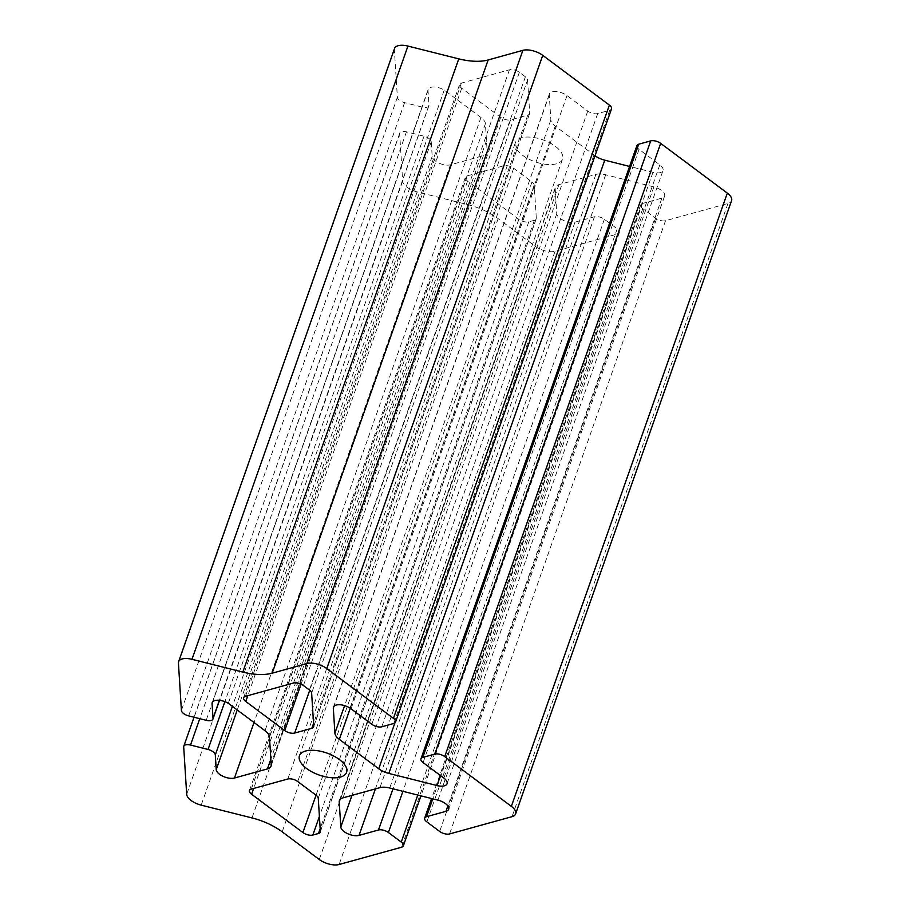 <?xml version="1.0" encoding="UTF-8"?>
<svg xmlns="http://www.w3.org/2000/svg" width="910" height="910" viewBox="0 0 910 910"><rect width="100%" height="100%" fill="white"/><g stroke="black" fill="none" stroke-linecap="round" stroke-linejoin="round"><path stroke-width="0.68" stroke-dasharray="4.55 3.41" d="M394.553 48.492A14.696 6.859 -160.6 0 0 394.383 49.857L397.363 97.234A7.348 3.424 -160.6 0 0 404.586 102.637L422.172 107.073A7.348 3.424 -160.6 0 0 428.872 105.867A7.348 3.424 -160.6 0 0 428.963 105.207L428.03 90.42A11.022 5.141 19.4 0 1 428.166 89.407A11.022 5.141 19.4 0 1 444.239 90.056L480.969 117.481A14.696 6.859 19.4 0 1 485.405 123.669L487.157 151.56A14.696 6.859 19.4 0 1 486.986 152.914A14.696 6.859 19.4 0 1 483.369 155.678L450.404 164.801A11.022 5.141 19.4 0 1 439.007 163.095A11.022 5.141 19.4 0 1 432.182 156.406L431.26 141.664A7.348 3.424 -160.6 0 0 424.003 136.227L406.451 131.813A7.348 3.424 -160.6 0 0 399.752 133.019A7.348 3.424 -160.6 0 0 399.661 133.69L402.641 181.067A14.696 6.859 -160.6 0 0 417.144 191.919L467.945 204.693A44.101 20.566 19.4 0 1 498.134 218.605L535.205 246.269A14.696 6.859 -160.6 0 0 555.066 251.274L617.503 233.995A7.348 3.424 -160.6 0 0 619.312 232.607A7.348 3.424 -160.6 0 0 617.185 228.842L604.365 219.276A7.348 3.424 -160.6 0 0 594.435 216.773L574.984 222.154A11.022 5.141 19.4 0 1 563.574 220.459A11.022 5.141 19.4 0 1 556.761 213.77L555.18 188.745A14.696 6.859 19.4 0 1 555.362 187.392A14.696 6.859 19.4 0 1 558.967 184.616L595.879 174.413A14.696 6.859 19.4 0 1 605.673 174.765L653.869 186.903A11.022 5.141 19.4 0 1 664.618 196.025A11.022 5.141 19.4 0 1 661.911 198.107L642.46 203.487A7.348 3.424 -160.6 0 0 640.651 204.875A7.348 3.424 -160.6 0 0 642.779 208.64L655.598 218.218A7.348 3.424 -160.6 0 0 665.529 220.709L727.966 203.442A14.696 6.859 -160.6 0 0 731.572 200.666M636.92 145.577A7.348 3.424 -160.6 0 0 639.047 149.354L659.818 164.858A11.022 5.141 19.4 0 1 663.015 170.511A11.022 5.141 19.4 0 1 652.959 172.32L629.572 166.428M595.004 155.769A14.696 6.859 19.4 0 1 594.696 155.553L555.282 126.137A14.696 6.859 19.4 0 1 550.846 119.949L549.276 94.924A11.022 5.141 19.4 0 1 549.401 93.912A11.022 5.141 19.4 0 1 556.408 91.569A11.022 5.141 19.4 0 1 567.01 95.573L587.769 111.077A7.348 3.424 -160.6 0 0 597.699 113.579L609.711 110.258A7.348 3.424 -160.6 0 0 611.52 108.87M444.239 90.056L228.285 703.293M534.409 220.265L528.79 221.824A7.348 3.424 19.4 0 1 518.859 219.321L467.569 181.044A7.348 3.424 19.4 0 1 465.431 177.268A7.348 3.424 19.4 0 1 467.239 175.88L503.742 165.791A7.348 3.424 19.4 0 1 513.672 168.282L531.997 181.966A7.348 3.424 19.4 0 1 534.216 185.06L536.308 218.207A7.348 3.424 19.4 0 1 536.217 218.878A7.348 3.424 19.4 0 1 534.409 220.265L320.172 828.623M527.595 79.875L529.677 113.022A7.348 3.424 19.4 0 1 529.586 113.693A7.348 3.424 19.4 0 1 527.789 115.081L510.624 119.836A7.348 3.424 19.4 0 1 500.693 117.333L461.723 88.247A7.348 3.424 19.4 0 1 459.596 84.482A7.348 3.424 19.4 0 1 461.393 83.094L509.441 69.797A7.348 3.424 19.4 0 1 519.371 72.299L525.377 76.781A7.348 3.424 19.4 0 1 527.595 79.875L311.641 693.113M556.408 163.823A24.991 11.659 19.4 0 1 528.414 158.909A24.991 11.659 19.4 0 1 515.401 142.506A24.991 11.659 19.4 0 1 542.838 139.821A24.991 11.659 19.4 0 1 562.539 159.113A24.991 11.659 19.4 0 1 556.408 163.823M402.641 181.067L186.686 794.293M399.661 133.69L183.706 746.917M417.144 191.919L201.19 805.145M467.945 204.693L251.99 817.931M498.134 218.605L282.18 831.831M535.205 246.269L319.262 859.506M555.066 251.274L339.123 864.5M617.503 233.995L401.549 847.233M617.185 228.842L417.781 795.056M604.365 219.276L402.914 791.313M594.435 216.773L392.983 788.822M574.984 222.154L375.398 788.89M556.761 213.77L351.942 795.385M555.18 188.745L340.113 799.458M558.967 184.616L343.013 797.854M595.879 174.413L379.925 787.639M605.673 174.765L389.73 788.003M653.869 186.903L437.926 800.129M661.911 198.107L447.857 805.941M642.46 203.487L432.796 798.843M642.779 208.64L426.835 821.878M655.598 218.218L439.644 831.444M665.529 220.709L449.574 833.947M727.966 203.442L512.011 816.668M639.047 149.354L423.093 762.58M659.818 164.858L443.864 778.084M652.959 172.32L440.508 775.582M594.696 155.553L394.872 722.984M555.282 126.137L350.282 708.264M550.846 119.949L344.594 705.637M549.276 94.924L333.981 706.262M567.01 95.573L351.055 708.81M587.769 111.077L371.826 724.303M597.699 113.579L381.756 726.806M609.711 110.258L393.757 723.484M394.383 49.857L178.428 663.083M397.363 97.234L181.408 710.46M404.586 102.637L188.632 715.874M422.172 107.073L206.217 720.299M428.963 105.207L219.39 700.313M428.03 90.42L212.735 701.769M480.969 117.481L265.015 730.707M485.405 123.669L269.451 736.895M486.475 140.709L270.52 753.935M487.157 151.56L271.214 764.787M483.369 155.678L270.85 759.156M450.404 164.801L254.015 722.494M432.182 156.406L237.248 709.982M431.26 141.664L232.391 706.353M424.003 136.227L224.884 701.655M406.451 131.813L199.779 718.672M528.79 221.824L319.41 816.384M518.859 219.321L316.054 795.203M467.569 181.044L253.662 788.458M467.239 175.88L251.285 789.118M503.742 165.791L287.787 779.017M513.672 168.282L297.718 781.508M531.997 181.966L316.043 795.192M534.216 185.06L318.261 798.286M536.308 218.207L320.354 831.433M529.677 113.022L313.734 726.248M527.789 115.081L313.552 723.439M510.624 119.836L309.741 690.258M500.693 117.333L301.074 684.161M461.723 88.247L247.816 695.661M461.393 83.094L245.45 696.321M509.441 69.797L293.486 683.035M519.371 72.299L303.417 685.526M525.377 76.781L309.423 690.019M619.312 232.607L420.955 795.863M339.407 800.618L555.362 187.392M448.664 809.263L664.618 196.025M640.651 204.875L431.59 798.536M447.06 783.737L663.015 170.511M333.458 707.138L549.401 93.912M428.872 105.867L219.526 700.325M212.212 702.634L428.166 89.407M271.032 766.14L486.986 152.914M399.752 133.019L194.012 717.228M249.488 790.494L465.431 177.268M320.263 832.104L536.217 218.878M313.643 726.931L529.586 113.693M243.641 697.708L459.596 84.482M346.585 772.34L562.539 159.113M299.447 755.744L515.401 142.506"/><path stroke-width="1.36" d="M183.706 746.917L186.686 794.293A14.696 6.859 -160.6 0 0 201.19 805.145L251.99 817.931A44.101 20.566 19.4 0 1 282.18 831.831L319.262 859.506A14.696 6.859 -160.6 0 0 339.123 864.5L401.549 847.233A7.348 3.424 -160.6 0 0 403.358 845.845A7.348 3.424 -160.6 0 0 401.23 842.068L388.411 832.502A7.348 3.424 -160.6 0 0 378.48 830L359.029 835.391A11.022 5.141 19.4 0 1 347.62 833.685A11.022 5.141 19.4 0 1 340.806 826.997L339.225 801.972A14.696 6.859 19.4 0 1 339.407 800.618A14.696 6.859 19.4 0 1 343.013 797.854L379.925 787.639A14.696 6.859 19.4 0 1 389.73 788.003L437.926 800.129A11.022 5.141 19.4 0 1 448.664 809.263A11.022 5.141 19.4 0 1 445.957 811.333L426.506 816.714A7.348 3.424 -160.6 0 0 424.697 818.101A7.348 3.424 -160.6 0 0 426.835 821.878L439.644 831.444A7.348 3.424 -160.6 0 0 449.574 833.947L512.011 816.668A14.696 6.859 -160.6 0 0 515.617 813.893A14.696 6.859 -160.6 0 0 511.363 806.362L444.706 756.597A7.348 3.424 -160.6 0 0 434.775 754.106L422.775 757.427A7.348 3.424 -160.6 0 0 420.966 758.815A7.348 3.424 -160.6 0 0 423.093 762.58L443.864 778.084A11.022 5.141 19.4 0 1 447.06 783.737A11.022 5.141 19.4 0 1 437.005 785.546L388.809 773.42A14.696 6.859 19.4 0 1 378.742 768.779L339.328 739.364A14.696 6.859 19.4 0 1 334.891 733.176L333.322 708.151A11.022 5.141 19.4 0 1 333.458 707.138A11.022 5.141 19.4 0 1 340.465 704.795A11.022 5.141 19.4 0 1 351.055 708.81L371.826 724.303A7.348 3.424 -160.6 0 0 381.756 726.806L393.757 723.484A7.348 3.424 -160.6 0 0 395.566 722.096A7.348 3.424 -160.6 0 0 393.438 718.331L326.781 668.577A14.696 6.859 -160.6 0 0 306.92 663.572L272.192 673.184A44.101 20.566 19.4 0 1 242.811 672.092L191.976 659.306A14.696 6.859 -160.6 0 0 178.599 661.718A14.696 6.859 -160.6 0 0 178.428 663.083L181.408 710.46A7.348 3.424 -160.6 0 0 188.632 715.874L206.217 720.299A7.348 3.424 -160.6 0 0 212.917 719.093A7.348 3.424 -160.6 0 0 213.008 718.434L212.075 703.646A11.022 5.141 19.4 0 1 212.212 702.634A11.022 5.141 19.4 0 1 228.285 703.293L265.015 730.707A14.696 6.859 19.4 0 1 269.451 736.895L271.214 764.787A14.696 6.859 19.4 0 1 271.032 766.14A14.696 6.859 19.4 0 1 267.426 768.916L234.462 778.027A11.022 5.141 19.4 0 1 223.052 776.332A11.022 5.141 19.4 0 1 216.227 769.644L215.306 754.89A7.348 3.424 -160.6 0 0 208.049 749.465L190.497 745.04A7.348 3.424 -160.6 0 0 183.797 746.245A7.348 3.424 -160.6 0 0 183.706 746.917M515.617 813.893L731.572 200.666A14.696 6.859 -160.6 0 0 727.317 193.125L660.66 143.37A7.348 3.424 -160.6 0 0 650.73 140.879L638.718 144.201A7.348 3.424 -160.6 0 0 636.92 145.577L420.966 758.815M629.572 166.428L604.763 160.183A14.696 6.859 19.4 0 1 595.004 155.769M395.566 722.096L611.52 108.87A7.348 3.424 -160.6 0 0 609.381 105.105L542.735 55.351A14.696 6.859 -160.6 0 0 522.875 50.346L488.147 59.958A44.101 20.566 19.4 0 1 458.765 58.866L407.93 46.069A14.696 6.859 -160.6 0 0 394.553 48.492L178.599 661.718M318.454 833.492L312.835 835.05A7.348 3.424 19.4 0 1 302.905 832.548L251.615 794.271A7.348 3.424 19.4 0 1 249.488 790.494A7.348 3.424 19.4 0 1 251.285 789.118L287.787 779.017A7.348 3.424 19.4 0 1 297.718 781.508L316.043 795.192A7.348 3.424 19.4 0 1 318.261 798.286L320.354 831.433A7.348 3.424 19.4 0 1 320.263 832.104A7.348 3.424 19.4 0 1 318.454 833.492L320.172 828.623M311.641 693.113L313.734 726.248A7.348 3.424 19.4 0 1 313.643 726.931A7.348 3.424 19.4 0 1 311.834 728.318L294.669 733.062A7.348 3.424 19.4 0 1 284.739 730.571L245.768 701.473A7.348 3.424 19.4 0 1 243.641 697.708A7.348 3.424 19.4 0 1 245.45 696.321L293.486 683.035A7.348 3.424 19.4 0 1 303.417 685.526L309.423 690.019A7.348 3.424 19.4 0 1 311.641 693.113M340.454 777.049A24.991 11.659 19.4 0 1 312.46 772.146A24.991 11.659 19.4 0 1 299.447 755.744A24.991 11.659 19.4 0 1 326.895 753.048A24.991 11.659 19.4 0 1 346.585 772.34A24.991 11.659 19.4 0 1 340.454 777.049M417.781 795.056L401.23 842.068M402.914 791.313L388.411 832.502M392.983 788.822L378.48 830M375.398 788.89L359.029 835.391M351.942 795.385L340.806 826.997M340.113 799.458L339.225 801.972M447.857 805.941L445.957 811.333M432.796 798.843L426.506 816.714M727.317 193.125L511.363 806.362M660.66 143.37L444.706 756.597M650.73 140.879L434.775 754.106M638.718 144.201L422.775 757.427M440.508 775.582L437.005 785.546M604.763 160.183L388.809 773.42M394.872 722.984L378.742 768.779M350.282 708.264L339.328 739.364M344.594 705.637L334.891 733.176M333.981 706.262L333.322 708.151M609.381 105.105L393.438 718.331M542.735 55.351L326.781 668.577M522.875 50.346L306.92 663.572M488.147 59.958L272.192 673.184M458.765 58.866L242.811 672.092M407.93 46.069L191.976 659.306M219.39 700.313L213.008 718.434M212.735 701.769L212.075 703.646M270.85 759.156L267.426 768.916M254.015 722.494L234.462 778.027M237.248 709.982L216.227 769.644M232.391 706.353L215.306 754.89M224.884 701.655L208.049 749.465M199.779 718.672L190.497 745.04M319.41 816.384L312.835 835.05M316.054 795.203L302.905 832.548M253.662 788.458L251.615 794.271M313.552 723.439L311.834 728.318M309.741 690.258L294.669 733.062M301.074 684.161L284.739 730.571M247.816 695.661L245.768 701.473M420.955 795.863L403.358 845.845M431.59 798.536L424.697 818.101M219.526 700.325L212.917 719.093M194.012 717.228L183.797 746.245"/></g></svg>
